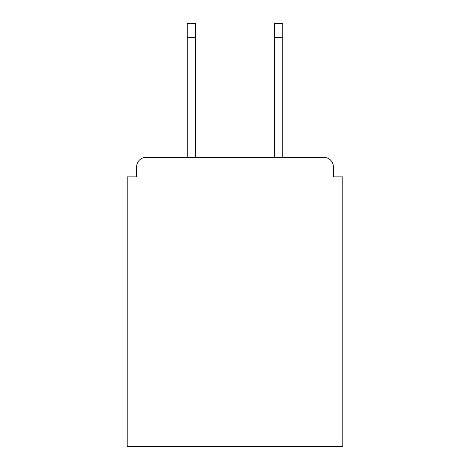<?xml version="1.0" encoding="UTF-8"?>
<svg xmlns="http://www.w3.org/2000/svg" width="470" height="470" viewBox="0 0 470 470"><rect width="100%" height="100%" fill="white"/><g stroke="black" fill="none" stroke-linecap="round" stroke-linejoin="round"><path stroke-width="0.7" d="M333.365 176.861L333.365 166.803L333.365 176.861L342.795 176.861L342.795 446.5L127.206 446.5L127.206 176.861L136.635 176.861L136.635 166.803L136.635 176.861M187.23 37.641L187.23 23.5L195.403 23.5L195.403 37.641L187.23 37.641L187.23 157.38L323.936 157.38L282.77 157.38L282.77 37.641L274.598 37.641L274.598 23.5L282.77 23.5L282.77 37.641M187.23 157.38L146.064 157.38A9.429 9.429 0 0 0 136.635 166.803M333.365 166.803A9.429 9.429 0 0 0 323.936 157.38L282.77 157.38M274.598 157.38L195.403 157.38L274.598 157.38L274.598 37.641M195.403 37.641L195.403 157.38"/></g></svg>
